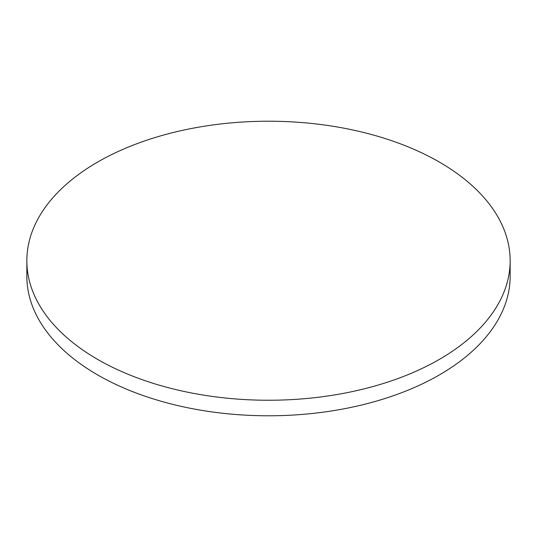 <?xml version="1.0" encoding="UTF-8"?>
<svg xmlns="http://www.w3.org/2000/svg" width="537" height="537" viewBox="0 0 537 537"><rect width="100%" height="100%" fill="white"/><g stroke="black" fill="none" stroke-linecap="round" stroke-linejoin="round"><path stroke-width="0.81" d="M97.627 359.387A241.65 139.513 0 0 0 360.978 389.627A241.65 139.513 0 0 0 510.15 260.734A241.65 139.513 0 0 0 439.373 162.08A241.65 139.513 0 0 0 176.022 131.834A241.65 139.513 0 0 0 26.85 260.734A241.65 139.513 0 0 0 97.627 359.387M26.85 260.734L26.85 276.266A241.65 139.513 0 0 0 97.627 374.92A241.65 139.513 0 0 0 360.978 405.167A241.65 139.513 0 0 0 510.15 276.266L510.15 260.734"/></g></svg>
